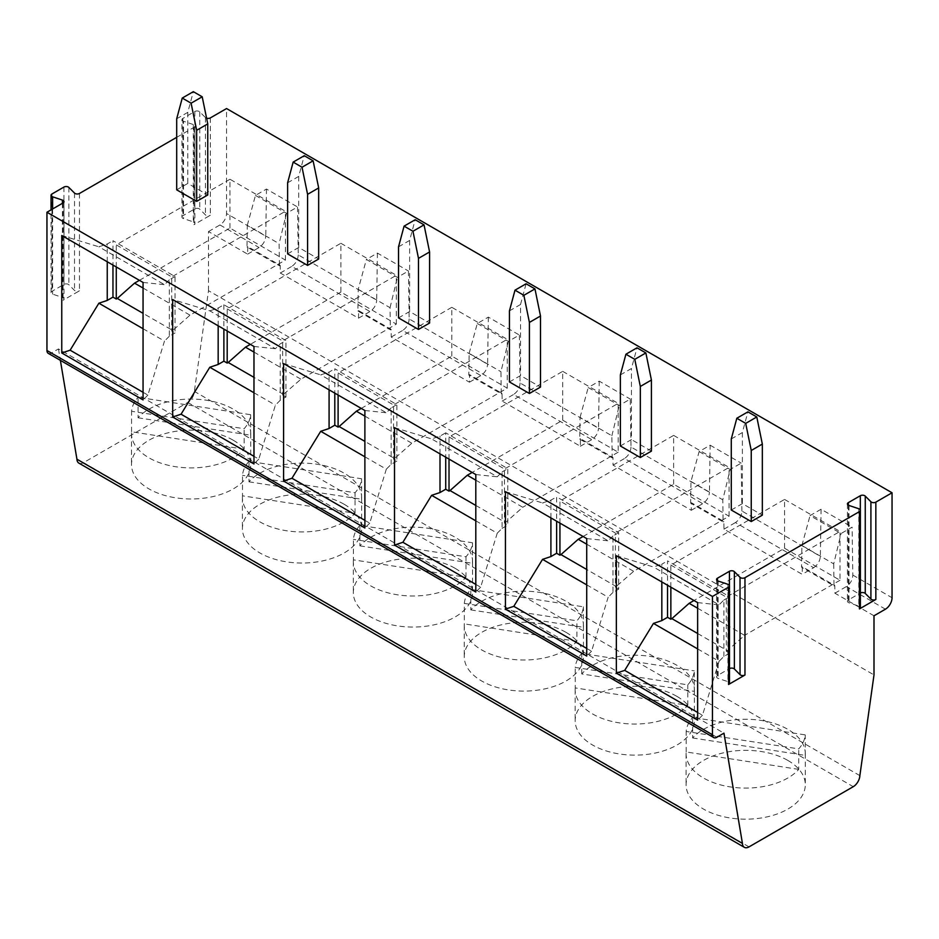 <?xml version="1.0" encoding="UTF-8"?>
<svg xmlns="http://www.w3.org/2000/svg" width="939" height="939" viewBox="0 0 939 939"><rect width="100%" height="100%" fill="white"/><g stroke="black" fill="none" stroke-linecap="round" stroke-linejoin="round"><path stroke-width="0.7" stroke-dasharray="4.7 3.52" d="M583.084 536.486L673.627 484.207L729.087 516.227L633.672 571.311L615.397 587.204L618.695 589.105L618.695 532.683L556.627 496.848L556.627 521.215M586.722 544.197L633.672 571.311M78.853 463.115A9.343 5.388 120 0 0 83.524 462.645L187.777 402.455A9.343 5.388 120 0 0 194.373 391.399L208.505 290.691L873.998 674.918M208.505 290.691L208.505 231.557L247.614 254.14L247.732 246.581L280.198 265.326L279.446 265.76L246.98 247.016L247.309 225.29L279.118 243.659L279.446 265.76M873.998 615.784L834.9 593.202L834.783 585.513L802.305 566.769L802.188 574.316L723.981 529.162L723.863 521.474L691.397 502.729L691.28 510.288L613.061 465.122L612.944 457.434L580.478 438.689L580.361 446.248L502.142 401.094L502.025 393.394L469.559 374.649L469.441 382.208L391.234 337.054L391.117 329.366L358.639 310.621L358.522 318.168L280.315 273.014L280.198 265.326M694.308 691.35A59.603 34.414 0 0 0 694.379 689.637A59.603 34.414 0 0 0 648.767 656.185A59.603 34.414 0 0 0 581.734 673.932L694.308 691.35L694.308 670.857A59.603 34.414 180 0 1 687.806 684.848L575.243 667.441A59.603 34.414 180 0 1 581.734 653.438L694.308 670.857M581.734 673.932L581.734 653.438M575.243 687.923A59.603 34.414 0 0 0 575.173 689.637A59.603 34.414 0 0 0 620.785 723.089A59.603 34.414 0 0 0 687.806 705.342L575.243 687.923L575.243 667.441M687.806 705.342L687.806 684.848M676.925 696.386A59.603 34.414 180 0 1 694.379 720.718A59.603 34.414 180 0 1 634.776 755.132A59.603 34.414 180 0 1 575.173 720.718A59.603 34.414 180 0 1 575.243 719.004A59.603 34.414 180 0 1 613.343 688.604A59.603 34.414 180 0 1 676.925 696.386M813.644 567.719C817.669 564.961 819.911 561.17 820.357 556.346L741.916 511.051C741.599 515.957 739.439 519.795 735.425 522.553L813.644 567.719L802.188 574.316M691.397 502.729L690.646 503.163L690.975 481.437L699.121 451.565L710.154 445.192L709.438 492.306L630.996 447.011L630.28 399.075L619.247 405.448L588.213 387.525L599.246 381.164L630.28 399.075M599.246 381.164L598.519 428.266L520.077 382.983L519.361 335.035L508.328 341.409L500.945 371.727L501.285 393.828L468.807 375.084L469.136 353.369L500.945 371.727M469.136 353.369L477.294 323.497L488.327 317.124L519.361 335.035M488.327 317.124L487.611 364.238L409.158 318.943L408.442 271.007L397.408 277.369L366.374 259.457L377.408 253.084L408.442 271.007M377.408 253.084L376.692 300.198L298.25 254.903L297.522 206.967L286.489 213.329L279.118 243.659M247.309 225.29L255.455 195.418L266.488 189.044L297.522 206.967M266.488 189.044L265.772 236.159L226.557 213.517L226.557 108.548M834.9 593.202L846.344 586.593C850.358 583.835 852.518 579.997 852.823 575.091L852.107 527.155L841.074 533.516L810.04 515.605L821.073 509.231L852.107 527.155M821.073 509.231L820.357 556.346M741.916 511.051L741.188 463.115L730.155 469.488L722.784 499.806L723.112 521.908L690.646 503.163M710.154 445.192L741.188 463.115M723.863 521.474L723.112 521.908M723.981 529.162L735.425 522.553M48.241 353.346A6.221 3.592 120 0 0 51.352 353.041L58.464 348.932L723.957 733.159M58.464 348.932L60.378 360.353M520.077 382.983C519.772 387.889 517.612 391.716 513.586 394.486L591.805 439.64C595.831 436.881 598.073 433.09 598.519 428.266M475.803 520.84L497.236 533.211L480.639 587.192L475.803 584.398M480.639 587.192L475.803 592.016M502.142 401.094L513.586 394.486M580.361 446.248L591.805 439.64M612.944 457.434L612.193 457.868L579.727 439.123L580.056 417.397L611.864 435.766L612.193 457.868M611.864 435.766L619.247 405.448M630.996 447.011C630.691 451.917 628.52 455.755 624.505 458.514L702.724 503.68C706.75 500.921 708.992 497.13 709.438 492.306M613.061 465.122L624.505 458.514M361.245 408.406L451.8 356.127L507.26 388.147L411.834 443.231L394.58 458.537L364.884 441.4M364.884 416.13L411.834 443.231M580.056 417.397L588.213 387.525M580.478 438.689L579.727 439.123M464.324 603.401A59.603 34.414 180 0 1 470.815 589.399L583.389 606.817A59.603 34.414 180 0 1 576.898 620.808L464.324 603.401L464.324 623.895A59.603 34.414 0 0 0 464.253 625.597A59.603 34.414 0 0 0 509.865 659.049A59.603 34.414 0 0 0 576.898 641.302L576.898 620.808M470.815 609.892L583.389 627.311A59.603 34.414 0 0 0 583.459 625.597A59.603 34.414 0 0 0 537.847 592.145A59.603 34.414 0 0 0 470.815 609.892L470.815 589.399M583.389 627.311L583.389 606.817M566.006 632.346A59.603 34.414 180 0 1 583.459 656.678A59.603 34.414 180 0 1 523.856 691.092A59.603 34.414 180 0 1 464.253 656.678A59.603 34.414 180 0 1 464.324 654.976A59.603 34.414 180 0 1 502.424 624.576A59.603 34.414 180 0 1 566.006 632.346M576.898 641.302L464.324 623.895M449.018 459.077L449.018 436.987L562.707 371.351L562.707 420.167L472.164 472.446M475.803 480.169L522.753 507.271L505.499 522.577L475.803 505.44M562.707 420.167L618.167 452.187L618.167 403.371L504.478 469.007L504.478 523.164L507.788 525.077L507.788 468.655L445.72 432.82L445.72 457.176M618.167 452.187L522.753 507.271M505.499 522.577L504.478 523.164M691.28 510.288L702.724 503.68M690.975 481.437L722.784 499.806M699.121 451.565L730.155 469.488M559.937 523.117L559.937 501.027L615.397 533.047L615.397 587.204M673.627 484.207L673.627 435.391L559.937 501.027M673.627 435.391L729.087 467.411L615.397 533.047M729.087 516.227L729.087 467.411M618.695 532.683L612.979 535.993L612.979 592.415L618.695 589.105M612.979 535.993L608.155 540.817L542.542 502.94L550.911 500.158L556.627 496.848M550.911 517.917L550.911 500.158M616.407 586.617L586.722 569.48M586.722 584.868L608.155 597.239L591.558 651.22L586.722 648.438M612.979 592.415L608.155 597.239M505.428 491.649L542.542 502.94M591.558 651.22L586.722 656.056M586.722 538.587L608.155 540.817M620.362 374.919L631.454 368.511L636.994 347.817M620.362 445.99L631.454 439.593L631.454 368.511M787.844 760.426A59.603 34.414 180 0 1 805.298 784.758A59.603 34.414 180 0 1 745.695 819.172A59.603 34.414 180 0 1 686.08 784.758A59.603 34.414 180 0 1 686.163 783.044A59.603 34.414 180 0 1 724.251 752.644A59.603 34.414 180 0 1 787.844 760.426M455.086 568.306A59.603 34.414 180 0 1 472.552 592.65A59.603 34.414 180 0 1 412.937 627.064A59.603 34.414 180 0 1 353.334 592.65A59.603 34.414 180 0 1 353.404 590.936A59.603 34.414 180 0 1 391.504 560.536A59.603 34.414 180 0 1 455.086 568.306M344.179 504.278A59.603 34.414 180 0 1 361.632 528.61A59.603 34.414 180 0 1 302.029 563.024A59.603 34.414 180 0 1 242.415 528.61A59.603 34.414 180 0 1 242.497 526.896A59.603 34.414 180 0 1 280.585 496.496A59.603 34.414 180 0 1 344.179 504.278M233.259 440.238A59.603 34.414 180 0 1 250.713 464.57A59.603 34.414 180 0 1 191.11 498.985A59.603 34.414 180 0 1 131.507 464.57A59.603 34.414 180 0 1 131.577 462.857A59.603 34.414 180 0 1 169.677 432.456A59.603 34.414 180 0 1 233.259 440.238M859.866 775.626L194.373 391.399M176.696 137.329L193.95 127.375A3.134 1.808 -0 0 0 194.866 126.084A3.134 1.808 -0 0 0 193.305 124.523L193.305 221.862L183.504 218.599A3.134 1.808 180 0 1 181.943 217.026L181.943 119.687A3.134 1.808 -0 0 1 182.859 118.408L194.819 111.495A3.134 1.808 -0 0 1 199.761 111.87L205.418 117.528A3.134 1.808 -0 0 0 206.592 118.197M181.943 119.687A3.134 1.808 -0 0 0 183.504 121.26L183.504 218.599M193.305 124.523L183.504 121.26M651.42 451.119L631.454 439.593M509.443 381.95L520.535 375.553L540.5 387.079M731.281 510.03L742.373 503.621L762.339 515.147M398.535 317.922L409.627 311.513L429.581 323.039M287.616 253.882L298.708 247.473L318.673 259M176.696 189.842L187.788 183.434L207.754 194.972M79.463 193.469L79.463 290.808L63.066 300.269A3.134 1.808 180 0 0 63.993 298.989L63.993 201.65M210.348 117.903L210.348 215.242L193.95 224.703A3.134 1.808 180 0 0 194.866 223.423L194.866 126.084M208.505 231.557L219.949 224.949A9.343 5.388 120 0 0 226.557 213.517M298.25 254.903C297.933 259.81 295.773 263.648 291.759 266.406L369.978 311.56C374.004 308.814 376.246 305.022 376.692 300.198M227.191 331.009L227.191 308.919L340.88 243.271L340.88 292.088L396.34 324.108L300.926 379.203L282.651 395.096L285.949 396.997L280.233 400.296L275.397 405.132L258.8 459.112L253.976 456.319M258.8 459.112L253.976 463.948M280.315 273.014L291.759 266.406M358.522 318.168L369.978 311.56M391.117 329.366L390.366 329.8L357.888 311.044L358.228 289.329L366.374 259.457M358.228 289.329L390.037 307.699L390.366 329.8M390.037 307.699L397.408 277.369M409.158 318.943C408.852 323.849 406.693 327.688 402.678 330.446L480.885 375.6C484.923 372.842 487.165 369.062 487.611 364.238M391.234 337.054L402.678 330.446M358.639 310.621L357.888 311.044M209.796 310.832L218.165 308.039L223.881 304.741L285.949 340.575L280.233 343.874L275.397 348.709L209.796 310.832L172.682 299.541M223.881 304.741L223.881 329.096M218.165 325.798L218.165 308.039M285.949 396.997L285.949 340.575M280.233 400.296L280.233 343.874M253.976 346.468L275.397 348.709M242.497 495.815A59.603 34.414 0 0 0 242.415 497.529A59.603 34.414 0 0 0 288.038 530.981A59.603 34.414 0 0 0 355.059 513.234L242.497 495.815L242.497 475.322A59.603 34.414 180 0 1 248.988 461.331L361.562 478.749A59.603 34.414 180 0 1 355.059 492.74L242.497 475.322M248.988 481.824L361.562 499.231A59.603 34.414 0 0 0 361.632 497.529A59.603 34.414 0 0 0 316.02 464.077A59.603 34.414 0 0 0 248.988 481.824L248.988 461.331M361.562 499.231L361.562 478.749M355.059 513.234L355.059 492.74M287.616 182.812L298.708 176.403L304.248 155.71M298.708 176.403L298.708 247.473M253.976 392.76L275.397 405.132M283.66 394.509L253.976 377.361M340.88 243.271L396.34 275.291L282.651 340.939L282.651 395.096M227.191 308.919L282.651 340.939M396.34 324.108L396.34 275.291M340.88 292.088L250.326 344.367M253.976 352.09L300.926 379.203M502.025 393.394L501.285 393.828M353.404 559.855A59.603 34.414 0 0 0 353.334 561.569A59.603 34.414 0 0 0 398.946 595.021A59.603 34.414 0 0 0 465.979 577.274L353.404 559.855L353.404 539.362A59.603 34.414 180 0 1 359.907 525.371L472.47 542.777A59.603 34.414 180 0 1 465.979 556.78L353.404 539.362M359.907 545.852L472.47 563.271A59.603 34.414 0 0 0 472.552 561.569A59.603 34.414 0 0 0 426.928 528.117A59.603 34.414 0 0 0 359.907 545.852L359.907 525.371M472.47 563.271L472.47 542.777M465.979 577.274L465.979 556.78M451.8 356.127L451.8 307.311L507.26 339.331L393.558 404.967L393.558 459.124L396.868 461.037L396.868 404.615L334.8 368.781L334.8 393.136M507.26 388.147L507.26 339.331M451.8 307.311L338.099 372.959L393.558 404.967M394.58 458.537L393.558 459.124M338.099 395.049L338.099 372.959M364.884 456.8L386.316 469.171L369.72 523.152L364.884 520.359M396.868 461.037L391.152 464.336L386.316 469.171M329.084 389.838L329.084 372.079L334.8 368.781M398.535 246.84L409.627 240.443L415.167 219.738M391.152 464.336L391.152 407.913L396.868 404.615M409.627 240.443L409.627 311.513M391.152 407.913L386.316 412.749L320.715 374.872L329.084 372.079M369.72 523.152L364.884 527.988M364.884 410.507L386.316 412.749M477.294 323.497L508.328 341.409M469.441 382.208L480.885 375.6M469.559 374.649L468.807 375.084M562.707 371.351L618.167 403.371M449.018 436.987L504.478 469.007M497.236 533.211L502.072 528.375L502.072 471.953L497.236 476.789L431.623 438.912L440.004 436.119L445.72 432.82M502.072 471.953L507.788 468.655M394.509 427.609L431.623 438.912M475.803 474.547L497.236 476.789M440.004 453.877L440.004 436.119M502.072 528.375L507.788 525.077M283.59 363.569L320.715 374.872M139.418 280.338L229.961 228.06L285.421 260.068L190.007 315.164L172.741 330.469L143.057 313.333M143.057 288.05L190.007 315.164M229.961 228.06L229.961 179.243L285.421 211.263L171.731 276.899L171.731 331.056L175.03 332.958L175.03 276.536L112.962 240.701L112.962 265.068M285.421 260.068L285.421 211.263M229.961 179.243L116.272 244.879L171.731 276.899M116.272 266.969L116.272 244.879M172.741 330.469L171.731 331.056M138.068 417.785L250.643 435.203A59.603 34.414 0 0 0 250.713 433.489A59.603 34.414 0 0 0 205.101 400.037A59.603 34.414 0 0 0 138.068 417.785L138.068 397.291L250.643 414.709A59.603 34.414 180 0 1 244.14 428.7L131.577 411.294A59.603 34.414 180 0 1 138.068 397.291M250.643 435.203L250.643 414.709M244.14 449.194L131.577 431.776A59.603 34.414 0 0 0 131.507 433.489A59.603 34.414 0 0 0 177.119 466.941A59.603 34.414 0 0 0 244.14 449.194L244.14 428.7M131.577 431.776L131.577 411.294M176.696 118.772L187.788 112.363L193.328 91.67M175.03 276.536L169.313 279.845L169.313 336.268L175.03 332.958M169.313 279.845L164.489 284.67L98.877 246.793L107.246 244.011L112.962 240.701M107.246 261.758L107.246 244.011M143.057 328.72L164.489 341.092L147.893 395.073L143.057 392.291M169.313 336.268L164.489 341.092M255.455 195.418L286.489 213.329M187.788 112.363L187.788 183.434M147.893 395.073L143.057 399.908M143.057 282.439L164.489 284.67M61.763 235.501L98.877 246.793M247.614 254.14L259.058 247.532C263.084 244.774 265.326 240.983 265.772 236.159M247.732 246.581L246.98 247.016M62.42 203.305L62.42 297.417L52.631 294.153A3.134 1.808 180 0 1 51.058 292.592A3.134 1.808 180 0 1 51.974 291.313L63.946 284.4A3.134 1.808 180 0 1 68.876 284.775L74.533 290.433A3.134 1.808 180 0 0 79.463 290.808M62.42 297.417A3.134 1.808 180 0 1 63.993 298.989M181.943 217.026A3.134 1.808 180 0 1 182.859 215.747L194.819 208.834A3.134 1.808 180 0 1 199.761 209.209L205.418 214.867A3.134 1.808 180 0 0 210.348 215.242M193.305 221.862A3.134 1.808 180 0 1 194.866 223.423M692.653 737.972L805.228 755.379A59.603 34.414 0 0 0 805.298 753.677A59.603 34.414 0 0 0 759.686 720.225A59.603 34.414 0 0 0 692.653 737.972L692.653 717.478L805.228 734.897A59.603 34.414 180 0 1 798.725 748.888L686.163 731.469A59.603 34.414 180 0 1 692.653 717.478M798.725 769.381L686.163 751.963A59.603 34.414 0 0 0 686.08 753.677A59.603 34.414 0 0 0 731.704 787.128A59.603 34.414 0 0 0 798.725 769.381L798.725 748.888M697.642 608.237L744.592 635.351L727.326 650.657L697.642 633.508M731.281 438.959L742.373 432.55L747.914 411.857M727.326 650.657L726.317 651.243L729.615 653.145L729.615 596.723L667.547 560.888L667.547 585.243M697.642 648.908L719.063 661.279L702.466 715.26L697.642 712.466M729.615 653.145L723.899 656.443L719.063 661.279M686.163 751.963L686.163 731.469M805.228 755.379L805.228 734.897M670.857 587.157L670.857 565.067L784.546 499.431L784.546 548.235L693.991 600.514M784.546 548.235L840.006 580.255L840.006 531.439L726.317 597.087L726.317 651.243M840.006 580.255L744.592 635.351M670.857 565.067L726.317 597.087M784.546 499.431L840.006 531.439M661.831 581.945L661.831 564.186L667.547 560.888M616.348 555.688L653.462 566.98L661.831 564.186M723.899 656.443L723.899 600.021L719.063 604.857L653.462 566.98M702.466 715.26L697.642 720.096M697.642 602.615L719.063 604.857M723.899 600.021L729.615 596.723M833.703 563.846L834.032 585.948L801.554 567.191L801.894 545.477L833.703 563.846L841.074 533.516M834.783 585.513L834.032 585.948M802.305 566.769L801.554 567.191M801.894 545.477L810.04 515.605M742.373 432.55L742.373 503.621M858.798 508.738L858.798 606.078L849.009 602.815A3.134 1.808 180 0 1 847.436 601.242A3.134 1.808 180 0 1 848.351 599.962L860.324 593.061A3.134 1.808 180 0 1 860.37 593.025M858.798 606.078A3.134 1.808 180 0 1 860.37 607.65M727.925 584.304L727.925 681.644L718.124 678.381A3.134 1.808 180 0 1 716.551 676.808A3.134 1.808 180 0 1 717.478 675.528L729.439 668.627A3.134 1.808 180 0 1 729.486 668.591M727.925 681.644A3.134 1.808 180 0 1 729.486 683.216M509.443 310.879L520.535 304.482L520.535 375.553M520.535 304.482L526.086 283.778M852.823 575.091L892.05 597.732M749.029 846.872L83.524 462.645M187.777 402.455L853.269 786.682M716.856 737.268L51.352 353.041M885.442 609.176L846.344 586.593M63.066 202.93L63.066 300.269M193.95 127.375L193.95 224.703M219.949 224.949L259.058 247.532M52.631 208.963L52.631 294.153M51.974 193.974L51.974 291.313M63.946 187.061L63.946 284.4M68.876 187.436L68.876 284.775M74.533 193.094L74.533 290.433M182.859 118.408L182.859 215.747M194.819 111.495L194.819 208.834M199.761 111.87L199.761 209.209M205.418 117.528L205.418 214.867M849.009 505.475L849.009 602.815M860.324 509.994L860.324 593.061M848.351 505.194L848.351 599.962M718.124 581.041L718.124 678.381M729.439 585.56L729.439 668.627M717.478 580.748L717.478 675.528M575.173 689.637L575.173 720.718M694.379 689.637L694.379 720.718M464.253 625.597L464.253 656.678M583.459 625.597L583.459 656.678M242.415 497.529L242.415 528.61M361.632 497.529L361.632 528.61M353.334 561.569L353.334 592.65M472.552 561.569L472.552 592.65M131.507 433.489L131.507 464.57M250.713 433.489L250.713 464.57M51.058 292.592L51.058 209.867M686.08 753.677L686.08 784.758M805.298 753.677L805.298 784.758M847.436 503.914L847.436 601.242M716.551 579.469L716.551 676.808"/><path stroke-width="1.41" d="M583.084 536.486L578.213 539.291L586.722 544.197M60.378 360.353L76.928 459.206L742.432 843.433A9.343 5.388 -60 0 0 744.357 847.33A9.343 5.388 -60 0 0 749.029 846.872L853.269 786.682A9.343 5.388 120 0 0 859.866 775.626L873.998 674.918L873.998 615.784L885.442 609.176A9.343 5.388 -60 0 0 892.05 597.732L892.05 492.775L875.841 502.13L875.841 599.469L859.455 608.93A3.134 1.808 180 0 0 860.37 607.65L860.37 510.311A3.134 1.808 -0 0 0 858.798 508.738L849.009 505.475A3.134 1.808 -0 0 1 847.436 503.914A3.134 1.808 -0 0 1 848.351 502.623L860.324 495.722L860.324 509.994M206.592 118.197A3.134 1.808 -0 0 0 210.348 117.903L226.557 108.548L892.05 492.775M712.443 734.721L46.95 350.493L46.95 212.237L712.443 596.465L712.443 734.721A6.221 3.592 120 0 0 713.734 737.573A6.221 3.592 120 0 0 716.856 737.268L723.957 733.159L742.432 843.433M475.803 584.398L402.878 542.296L394.509 545.09L475.803 592.016L475.803 474.547L394.509 427.609L394.509 545.09M361.245 408.406L356.386 411.212L364.884 416.13M475.803 505.44L450.039 490.557L449.018 491.144L449.018 459.077M450.039 490.557L467.293 475.251L475.803 480.169M472.164 472.446L467.293 475.251M556.627 521.215L556.627 553.271L559.937 555.184L559.937 523.117M586.722 584.868L542.542 559.362L550.911 556.581L550.911 517.917M550.911 556.581L556.627 553.271M586.722 569.48L560.947 554.597L559.937 555.184M505.428 609.129L586.722 656.056L586.722 538.587L505.428 491.649L505.428 609.129L513.797 606.336L542.542 559.362M586.722 648.438L513.797 606.336M616.348 673.157L616.348 555.688L697.642 602.615L697.642 720.096L616.348 673.157L624.717 670.376L653.462 623.402L661.831 620.609L667.547 617.31L670.857 619.224L670.857 587.157M283.59 481.05L283.59 363.569L364.884 410.507L364.884 527.988L283.59 481.05L291.97 478.256L320.715 431.294L329.084 428.501L334.8 425.203L338.099 427.104L338.099 395.049M172.682 417.01L172.682 299.541L253.976 346.468L253.976 463.948L172.682 417.01L181.051 414.216L253.976 456.319M61.763 352.97L61.763 235.501L143.057 282.439L143.057 399.908L61.763 352.97L70.132 350.188L98.877 303.215L107.246 300.433L107.246 261.758M645.868 352.935L636.994 347.817L625.914 354.226L620.362 374.919L620.362 445.99L640.328 457.516L651.42 451.119L651.42 380.037L640.328 386.445L634.776 359.344L645.868 352.935L651.42 380.037M560.947 554.597L578.213 539.291M76.928 459.206A9.343 5.388 120 0 0 78.853 463.115L744.357 847.33M51.058 209.867L51.058 195.253A3.134 1.808 -0 0 1 51.974 193.974L63.946 187.061A3.134 1.808 -0 0 1 68.876 187.436L74.533 193.094A3.134 1.808 -0 0 0 79.463 193.469L176.696 137.329M51.058 195.253A3.134 1.808 -0 0 0 52.631 196.814L52.631 208.963M46.95 212.237L63.066 202.93A3.134 1.808 -0 0 0 63.993 201.65A3.134 1.808 -0 0 0 62.42 200.089L52.631 196.814M729.486 585.877A3.134 1.808 -0 0 0 727.925 584.304L718.124 581.041A3.134 1.808 -0 0 1 716.551 579.469A3.134 1.808 -0 0 1 717.478 578.189L729.439 571.288A3.134 1.808 -0 0 1 734.38 571.663L740.026 577.321A3.134 1.808 -0 0 0 744.967 577.685L744.967 675.024L728.57 684.496A3.134 1.808 180 0 0 729.486 683.216L729.486 585.877A3.134 1.808 -0 0 1 728.57 587.157L712.443 596.465M860.37 510.311A3.134 1.808 -0 0 1 859.455 511.591L744.967 577.685M875.841 502.13A3.134 1.808 -0 0 1 870.911 501.755L865.253 496.097A3.134 1.808 -0 0 0 860.324 495.722M534.96 288.907L526.086 283.778L514.995 290.186L509.443 310.879L509.443 381.95L529.408 393.476L540.5 387.079L540.5 316.009L529.408 322.406L523.868 295.304L534.96 288.907L540.5 316.009M756.787 416.975L747.914 411.857L736.822 418.254L731.281 438.959L731.281 510.03L751.247 521.556L762.339 515.147L762.339 444.077L751.247 450.485L745.695 423.383L756.787 416.975L762.339 444.077M424.041 224.867L415.167 219.738L404.075 226.146L398.535 246.84L398.535 317.922L418.489 329.448L429.581 323.039L429.581 251.969L418.489 258.366L412.949 231.264L424.041 224.867L429.581 251.969M313.121 160.827L304.248 155.71L293.156 162.107L287.616 182.812L287.616 253.882L307.581 265.408L318.673 259L318.673 187.929L307.581 194.338L302.029 167.236L313.121 160.827L318.673 187.929M202.202 96.787L193.328 91.67L182.248 98.067L176.696 118.772L176.696 189.842L196.662 201.369L207.754 194.972L207.754 123.889L196.662 130.298L191.11 103.196L202.202 96.787L207.754 123.889M46.95 350.493A6.221 3.592 120 0 0 48.241 353.346L713.734 737.573M223.881 329.096L223.881 361.163L227.191 363.076L227.191 331.009M181.051 414.216L209.796 367.255L218.165 364.461L218.165 325.798M218.165 364.461L223.881 361.163M209.796 367.255L253.976 392.76M253.976 377.361L228.2 362.489L227.191 363.076M228.2 362.489L245.466 347.184L253.976 352.09M250.326 344.367L245.466 347.184M418.489 329.448L418.489 258.366M404.075 226.146L412.949 231.264M364.884 441.4L339.12 426.529L356.386 411.212M339.12 426.529L338.099 427.104M334.8 393.136L334.8 425.203M320.715 431.294L364.884 456.8M364.884 520.359L291.97 478.256M329.084 428.501L329.084 389.838M445.72 457.176L445.72 489.242L449.018 491.144M640.328 457.516L640.328 386.445M625.914 354.226L634.776 359.344M402.878 542.296L431.623 495.334L440.004 492.541L440.004 453.877M431.623 495.334L475.803 520.84M440.004 492.541L445.72 489.242M293.156 162.107L302.029 167.236M307.581 265.408L307.581 194.338M139.418 280.338L134.547 283.144L143.057 288.05M112.962 265.068L112.962 297.123L116.272 299.036L116.272 266.969M143.057 313.333L117.281 298.449L116.272 299.036M117.281 298.449L134.547 283.144M182.248 98.067L191.11 103.196M107.246 300.433L112.962 297.123M98.877 303.215L143.057 328.72M143.057 392.291L70.132 350.188M196.662 201.369L196.662 130.298M697.642 633.508L671.866 618.637L689.132 603.331L697.642 608.237M671.866 618.637L670.857 619.224M653.462 623.402L697.642 648.908M693.991 600.514L689.132 603.331M667.547 585.243L667.547 617.31M661.831 620.609L661.831 581.945M697.642 712.466L624.717 670.376M751.247 521.556L751.247 450.485M736.822 418.254L745.695 423.383M860.37 593.025A3.134 1.808 180 0 1 865.253 593.436L870.911 599.094A3.134 1.808 180 0 0 875.841 599.469M729.486 668.591A3.134 1.808 180 0 1 734.38 669.002L740.026 674.648A3.134 1.808 180 0 0 744.967 675.024M529.408 393.476L529.408 322.406M514.995 290.186L523.868 295.304M62.42 200.089L62.42 203.305M728.57 587.157L728.57 684.496M859.455 511.591L859.455 608.93M865.253 496.097L865.253 593.436M870.911 501.755L870.911 599.094M848.351 502.623L848.351 505.194M734.38 571.663L734.38 669.002M740.026 577.321L740.026 674.648M729.439 571.288L729.439 585.56M717.478 578.189L717.478 580.748"/></g></svg>
